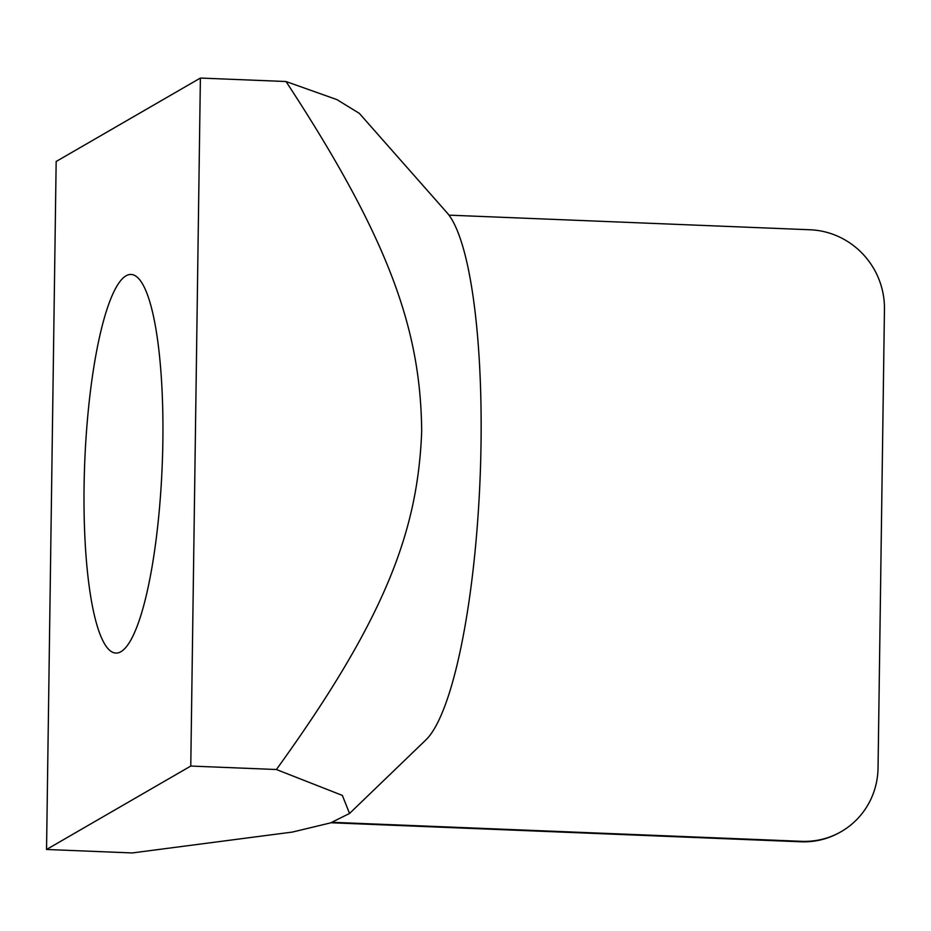 <?xml version="1.0" encoding="UTF-8"?>
<svg xmlns="http://www.w3.org/2000/svg" width="931" height="931" viewBox="0 0 931 931"><rect width="100%" height="100%" fill="white"/><g stroke="black" fill="none" stroke-linecap="round" stroke-linejoin="round"><path stroke-width="1.4" d="M332.32 822.306L801.603 841.321A77.064 74.806 60 0 0 841.263 831.592A77.064 74.806 60 0 0 878.049 767.935L884.45 309.267A77.064 74.806 60 0 0 810.145 229.771L448.975 215.142M331.005 822.76L800.8 841.787A77.064 74.806 60 0 0 840.46 832.046L841.263 831.592M56.163 161.482L46.55 849.479L190.774 766.05L200.386 78.053L56.163 161.482M162.867 440.98A189.459 38.765 92.3 0 1 115.793 653.073A189.459 38.765 92.3 0 1 84.733 462.195A189.459 38.765 92.3 0 1 131.131 274.459A189.459 38.765 92.3 0 1 162.867 440.98M447.159 212.896A269.722 55.185 92.3 0 1 480.093 478.208A269.722 55.185 92.3 0 1 425.804 739.994L349.544 813.461L342.352 795.411L276.402 769.518C388.25 614.774 417.914 527.9 421.696 431.216C420.614 334.334 393.406 245.156 286.015 81.521L336.964 99.629L359.319 113.361L447.159 212.896M46.55 849.479L132.179 852.947L292.392 832.07L330.575 822.888L349.544 813.461M190.774 766.05L276.402 769.518M200.386 78.053L286.015 81.521M800.8 841.787L801.603 841.321"/></g></svg>

